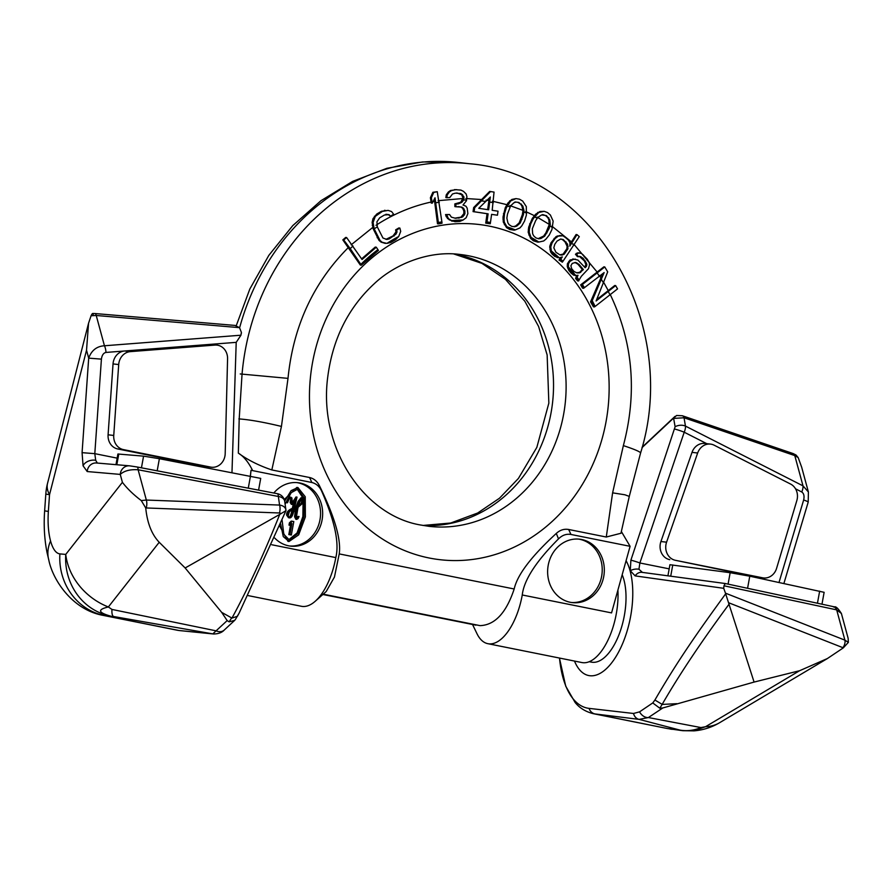 <?xml version="1.0" encoding="UTF-8"?>
<svg xmlns="http://www.w3.org/2000/svg" width="893" height="893" viewBox="0 0 893 893"><rect width="100%" height="100%" fill="white"/><g stroke="black" fill="none" stroke-linecap="round" stroke-linejoin="round"><path stroke-width="1.34" d="M682.062 730.597A59.284 48.769 -82.6 0 1 681.649 730.552L667.261 728.509L595.017 713.942A100.34 46.302 101.3 0 1 593.22 713.663C581.6 710.694 576.644 704.242 575.181 702.579L565.738 686.215L559.565 658.666A96.042 44.315 101.3 0 1 559.498 658.052M642.022 447.627L673.579 418.114L675.119 426.731L630.893 560.179L630.268 570.727L635.157 575.896L723.721 588.32L725.473 593.164L844.901 640.147L848.35 642.38L843.316 647.86L827.387 658.543L799.615 670.71L754.083 682.073L662.807 707.959L659.804 708.216L652.761 702.936L639.567 711.855L633.505 713.474L589.056 708.372A96.042 44.315 101.3 0 1 562.858 677.173A96.042 44.315 101.3 0 1 559.565 658.666M626.093 560.681A63.849 29.469 101.3 0 1 630.112 570.895A63.849 29.469 -78.7 0 1 615.947 656.656A63.849 29.469 -78.7 0 1 574.489 661.066M674.829 429.098A9.12 1.027 -160.9 0 1 684.217 432.212L639.879 562.981L638.941 569.254A9.12 5.938 164.8 0 0 630.268 570.727M669.181 568.852L639.879 562.981A9.12 0.926 -162.3 0 0 630.893 560.179M706.787 443.687L684.217 432.212A9.12 4.007 -63 0 0 685.456 426.095A9.12 6.407 170.1 0 0 675.119 426.731M798.163 457.562L801.657 467.151L808.399 491.998L803.008 485.87L794.781 455.586A6.162 3.561 -71.1 0 0 793.107 453.566L795.987 454.983L798.163 457.562L794.781 455.586L684.038 417.768L673.657 418.404M673.579 418.114L676.604 415.491L682.364 415.747A6.162 3.561 -71.1 0 1 684.038 417.768L685.456 426.095L803.008 485.87A9.12 4.007 -63 0 1 801.769 491.987L795.529 488.806M672.183 729.324A59.284 48.769 -82.6 0 1 669.225 728.822L680.131 730.139A45.074 40.52 78 0 0 700.927 727.561L705.515 726.723L693.593 730.887M662.807 707.959L648.396 717.548L639.098 719.378L680.131 730.139M725.473 593.164L725.663 593.8C699.007 630.48 678.814 658.9 654.904 700.023L652.761 702.936M589.213 661.691L591.412 662.126A50.164 23.151 -78.7 0 0 618.827 635.102A50.164 23.151 -78.7 0 0 623.928 579.914A50.164 23.151 101.3 0 0 622.175 574.757M638.941 569.254L642.447 572.424A9.12 7.39 97.5 0 0 642.011 572.346A9.12 7.39 97.5 0 0 635.157 575.896M827.387 658.554L719.613 722.705A59.284 40.475 -120.8 0 1 705.515 726.723L799.615 670.71M848.35 642.38L848.138 638.328L841.396 613.491L836.685 609.874L723.955 585.775L723.721 588.32M754.083 682.073L725.663 593.8M659.804 708.216L662.171 704.376C679.205 674.807 701.429 641.509 728.855 604.483M662.606 704.41L676.861 703.673M662.171 704.376L654.904 700.023M723.955 585.775L725.25 583.52L642.011 572.346M728.085 584.122L730.161 572.703L669.929 564.722L667.919 575.806M730.161 572.703L749.774 576.197L824.127 592.316L821.973 604.204M682.899 730.697L678.691 730.05A59.284 48.769 -82.6 0 0 681.649 730.552A59.284 59.284 0 0 0 682.899 730.697M675.432 560.313L756.963 577.168A13.685 12.134 -83.5 0 0 757.867 577.302L763.526 577.95A13.685 12.134 96.5 0 0 776.575 568.383L796.835 500.56A13.685 12.134 96.5 0 0 790.573 484.051L714.21 445.227A13.685 12.134 96.5 0 0 710.504 444.1A13.685 12.134 96.5 0 0 697.667 453.008L666.58 542.174A13.685 12.134 96.5 0 0 675.432 560.313L762.622 577.804A13.685 12.134 96.5 0 0 763.526 577.95M697.667 453.008L692.008 452.371A13.685 12.134 -83.5 0 1 704.845 443.464L710.504 444.1M692.008 452.371L660.92 541.538A13.685 12.134 -83.5 0 0 669.772 559.677M103.108 615.366L178.946 630.491A100.34 46.302 -78.7 0 1 177.149 630.212L103.108 615.366C72.009 609.807 52.542 579.434 48.769 559.889L48.769 559.889A59.284 38.622 -15.2 0 1 50.544 540.935C52.832 549.072 55.946 553.392 59.898 553.906A59.284 55.533 94.9 0 0 104.738 615.612L113.69 616.538A45.074 8.428 111.5 0 1 111.96 609.439L108.366 606.961C97.304 609.528 98.051 612.576 110.598 616.114A59.284 55.533 94.9 0 1 65.747 554.408A59.284 49.55 38.2 0 0 108.366 606.961L159.222 542.274L185.152 567.97L221.687 612.375L227.168 620.59L212.813 633.885L178.946 630.491A9.12 8.082 -83.5 0 0 179.549 630.581L177.149 630.212M235.529 619.251L239.134 613.1L285.994 510.629L279.732 514.401C264.049 553.783 248.12 588.353 231.968 618.09L221.687 612.375M115.978 464.661L117.909 454.012L143.572 456.144L159.378 458.712L157.179 470.812L277.299 493.695A9.12 2.132 100.8 0 1 277.377 493.695A9.12 2.132 100.8 0 1 278.348 496.463A9.12 6.229 -8.4 0 1 284.7 501.33L284.7 501.33A9.12 6.229 -8.4 0 1 284.733 501.609M159.222 542.274C151.732 534.472 147.233 523.041 145.738 507.961L141.261 500.571L146.34 500.047L279.576 505.07C283.416 505.639 285.537 507.369 285.961 510.26L285.983 510.506M239.134 613.1L237.404 616.293L231.968 618.09M235.384 619.496L234.658 620.389L229.133 621.841L231.6 617.967M229.133 621.841L227.168 620.59M50.544 540.935C48.356 532.585 47.63 522.74 48.356 511.41A59.284 1.328 -176 0 1 44.65 510.673C43.612 525.207 44.404 539.16 47.028 552.544L48.769 559.889M239.525 327.653L235.004 325.42L94.937 313.532A6.162 2.032 -85.1 0 1 96.232 315.486L91.075 315.742L88.541 323.288L86.532 350.212L88.686 358.138C91.521 350.38 96.768 346.25 104.448 345.77L240.943 335.21L241.389 332.352L239.525 327.653L96.232 315.486L104.448 345.77A9.12 4.164 -94.4 0 1 105.966 352.434L209.252 344.441A13.685 12.134 -83.5 0 1 211.295 344.475L216.966 345.122A13.685 12.134 96.5 0 0 214.912 345.089L130.3 351.63A13.685 12.134 96.5 0 0 118.702 364.556L113.746 435.449A13.685 12.134 96.5 0 0 123.413 449.603L210.603 467.095A13.685 12.134 96.5 0 0 211.507 467.229A13.685 12.134 96.5 0 0 225.192 453.655L227.57 358.729A13.685 12.134 96.5 0 0 216.966 345.122M241.389 332.352L241.356 333.435M97.281 463.087L96.522 462.987A9.12 8.539 94.9 0 0 87.213 471.549L83.06 465.789A9.12 5.938 -15.2 0 1 95.696 460.308L97.37 463.099M95.696 460.308L94.803 453.655L82.078 452.662L88.686 358.138L101.411 359.131C101.981 355.168 103.499 352.936 105.966 352.434M83.06 465.789L82.078 452.662M48.356 511.41L49.528 494.666A59.284 26.69 -165.6 0 1 47.53 483.359A59.284 59.284 0 0 0 45.822 493.941L44.65 510.673M91.075 315.742C92.292 313.231 93.006 312.818 93.207 314.492M240.943 335.21L236.21 342.354L231.979 472.531M211.507 467.229L205.848 466.592A13.685 12.134 -83.5 0 1 204.944 466.447L117.753 448.967A13.685 12.134 -83.5 0 1 108.086 434.802L113.031 363.92A13.685 12.134 -83.5 0 1 124.64 350.982L130.3 351.63M159.378 458.712L260.711 478.391L258.579 490.123M185.152 567.97L279.732 514.401M141.261 500.571C133.459 494.655 127.174 488.583 122.408 482.332L120.265 474.406C124.216 470.79 130.166 469.249 138.125 469.774L278.348 496.463L279.576 505.07A6.162 2.277 92.2 0 1 279.464 512.984L280.793 513.397M343.727 239.983L346.596 237.527L345.691 237.426L342.823 239.882L343.727 239.983L350.235 248.622L360.85 264.395A172.416 152.837 -83.5 0 1 377.929 249.649L376.288 247.205L375.239 247.082L361.62 258.847M342.823 239.882L360.314 265.042L361.364 265.165L360.85 264.395M348.46 247.417C313.343 282.668 293.194 326.325 288.004 378.364L281.44 426.43L271.829 469.941L309.503 477.498A86.654 39.984 101.3 0 1 311.802 482.488C316.334 483.582 319.672 486.573 321.804 491.463C334.786 521.088 339.452 543.134 335.801 557.589A52.453 24.2 101.3 0 1 315.229 601.257A52.453 24.2 101.3 0 1 301.376 606.28L248.232 595.62M315.229 601.257L326.168 591.568L334.44 577.068L339.228 553.906C341.282 539.606 334.73 516.98 319.582 486.015C317.294 481.349 313.934 478.514 309.503 477.498M620.959 533.255L606.28 537.028L568.607 529.471C564.086 528.712 559.967 530.04 556.25 533.478C531.302 556.406 517.281 574.902 514.178 588.989C506.286 612.866 494.912 625.078 480.077 625.636L322.853 594.504M606.28 537.028L612.609 492.847L623.359 445.618C637.39 392.574 632.981 342.108 610.12 294.244M602.686 273.805L590.552 301.879L593.432 306.824L594.47 306.935L591.59 302.001L592.182 300.673A172.416 152.837 -83.5 0 1 595.129 306.444L617.543 288.885L615.657 285.604L596.111 300.974L607.686 271.885L604.773 266.94L582.348 284.499A172.416 152.837 -83.5 0 1 584.457 287.646L604.137 272.577L592.182 300.673M604.773 266.94L603.869 266.84L580.651 284.867L582.56 288.16L583.609 288.283L581.689 284.99L582.348 284.499M560.648 257.675L559.007 260.053L562.356 262.174L560.045 260.164L560.737 259.193A172.416 152.837 -83.5 0 1 562.947 261.325L579.278 236.623L576.99 234.625L569.823 246.088L569.946 242.717L567.926 239.235L562.925 235.785L558.281 236.098L555.1 238.543L552.086 242.874L550.758 246.926L551.372 251.033A172.416 152.837 -83.5 0 1 559.319 257.865L562.311 256.916L560.737 259.193M562.925 235.785L559.744 235.551L556.015 236.656L551.037 242.762L549.708 246.814L550.601 251.915L552.075 254.058L554.843 256.458L559.42 257.887M576.99 234.625L576.085 234.524L570.069 244.102M544.205 211.317L540.031 211.496L535.655 214.197L532.306 218.394L528.701 227.112L528.187 232.247L530.554 238.308L533.344 240.764L537.787 242.126L534.382 240.876L531.067 237.393A172.416 152.837 -83.5 0 1 538.859 242.048L543.67 240.987L545.88 239.201L549.262 235.004L551.907 229.601L553.158 221.129L550.389 215.012L547.509 212.556L544.205 211.317L538.713 212.501L533.344 218.506L530.699 223.92L529.382 229.345L529.236 232.359L531.067 237.393M515.975 198.603L511.879 199.44L507.95 202.979L505.259 207.745L503.016 216.988L503.295 222.111L506.543 227.615L509.691 229.479L514.279 230.171L510.729 229.601L506.911 226.811A172.416 152.837 -83.5 0 1 515.339 229.892L519.938 227.927L521.858 225.75L524.571 220.995L526.368 215.18L526.312 206.596L522.662 201.048L519.436 199.172L515.975 198.603L510.718 200.903L506.309 207.857L504.512 213.673L504.02 219.243L504.333 222.234L506.911 226.811M491.608 214.387L497.446 215.224L498.015 211.194L492.188 210.324L494.041 192.084L490.558 191.56L474.696 207.689L474.116 211.73L488.114 213.829L486.964 221.888A172.416 152.837 -83.5 0 1 490.447 222.524L491.608 214.353L497.446 215.224M490.558 191.56L489.654 191.459L473.647 207.567L473.067 211.608L487.065 213.706L485.725 223.127L490.257 223.763L486.763 223.239L486.964 221.888M449.57 214.532L445.562 214.566L446.199 216.575L449.201 219.801L455.006 221.71L451.612 220.627A172.416 152.837 -83.5 0 1 463.099 220.024L466.168 217.736L467.876 213.572L467.184 208.181L465.967 206.216L462.998 205.01L466.47 200.758L466.916 196.661L466.124 193.96L463.467 191.348L460.922 190.097L455.519 189.684L451.478 190.589L449.291 192.084L447.226 194.953L446.835 197.71L449.804 197.554L452.494 193.993L455.374 193.145L460.755 193.558L462.652 194.83L464.036 198.168L462.931 200.947L461.77 202.365L458.254 203.905L455.888 204.028L455.932 206.741L461.848 207.109L463.646 208.37L464.873 211.016L464.918 213.728L462.027 217.267L455.542 218.294L451.389 217.155L449.57 214.532L446.612 214.688L448.453 218.662L451.612 220.627M458.154 206.618L460.799 206.986L462.596 208.248L463.824 210.904L463.869 213.606L460.978 217.155L454.783 218.16M456.792 192.921L461.67 194.719L463.009 198.056L460.721 202.242L454.838 203.905L454.883 206.618L455.932 206.741M434.299 199.262A34.202 15.248 79.1 0 1 434.601 201.327L437.503 223.775L438.541 223.886L438.374 222.524A172.416 152.837 -83.5 0 1 441.89 221.888L437.269 191.716L433.775 192.397L431.364 197.811L432.268 203.18L435.014 197.799L438.374 222.524M437.269 191.716L432.859 192.296L430.404 197.699L431.23 203.057L432.268 203.18M374.167 228.831L373.095 222.48L375.328 216.352L382.383 211.384L388.176 210.402L381.467 211.273L376.712 214.074L372.973 218.707L372.135 222.368L373.118 228.708L374.167 228.831L380.061 240.507L382.193 242.282L386.915 243.398A172.416 152.837 -83.5 0 1 398.691 236.522L400.7 231.376L399.885 228.072L398.836 227.949L395.666 229.825L395.945 231.934L393.043 235.908L385.932 239.346M373.118 228.708L379.012 240.384L381.144 242.159L385.374 243.432M580.372 252.987L577.637 252.853L575.46 254.259L577.458 256.648L579.791 256.302L583.073 258.222L586.623 263.457L586.489 266.304L585.161 267.721L577.927 260.086L573.752 259.115L569.846 261.459L568.461 263.826L568.406 266.974A172.416 152.837 -83.5 0 1 575.684 275.49L578.05 275.278L577.079 277.276A172.416 152.837 -83.5 0 1 579.122 279.978L581.376 276.25L588.487 268.693L589.514 264.897L589.201 262.531L587.248 259.193L581.611 253.467L578.686 252.976L576.51 254.382L578.508 256.771M579.412 256.436L584.424 260.957L585.931 264.763L584.614 267.074M575.438 259.126L570.125 259.93L567.412 263.714L567.278 266.56L568.785 270.367L571.185 273.225L573.63 275.133L576.766 275.747M576.711 275.736L575.583 278.471L577.57 280.86L578.619 280.971L576.621 278.594L577.079 277.276M489.241 198.134L487.645 209.632M514.937 201.974L517.873 202.331L520.507 204.006L521.858 205.915L522.974 210.614L522.338 214.688L519.179 222.882L515.752 225.94L513.698 226.621M615.657 285.604L614.752 285.503L596.68 299.635M542.654 214.566L545.478 215.492L547.811 217.646L548.849 219.778L549.24 224.623L545.936 232.749L543.658 236.042L538.178 238.632M560.525 239.09L562.222 239.424L564.99 241.824L567.1 246.245L566.899 248.678L563.137 254.092L559.855 254.851M574.947 262.442L577.938 264.25L582.336 269.496L579.669 272.32L576.666 272.778M621.349 531.491L630.09 546.315L611.56 612.899L522.26 594.984A52.453 24.2 101.3 0 1 488.772 643.831A52.453 24.2 -78.7 0 1 487.824 643.674A52.453 24.2 -78.7 0 1 476.985 633.695L472.553 624.52M236.288 325.621L249.828 289.019L268.838 255.353L292.77 225.605L320.978 200.691L352.657 181.379L386.892 168.308L422.635 161.946L458.756 162.515L469.249 163.709A228.039 202.142 96.5 0 0 242.048 374.167L239.201 418.929L238.342 453.108C243.856 456.513 248.622 462.34 252.63 470.611L311.802 482.488M252.63 470.611L251.033 470.298L250.341 476.025M251.033 470.298L250.408 476.047M487.824 643.674L581.845 662.539A52.453 24.2 -78.7 0 0 582.783 662.684A52.453 24.2 101.3 0 0 617.9 590.117M556.25 533.478A81.308 37.517 101.3 0 1 558.46 538.925C536.001 561.44 523.934 580.126 522.26 594.984M558.46 538.925C562.21 535.186 566.352 533.701 570.906 534.449L630.09 546.315M603.746 576.476A31.925 28.297 96.5 0 0 579.568 539.182A31.925 28.297 96.5 0 0 548.202 565.336A31.925 28.297 96.5 0 0 572.38 602.619A31.925 28.297 96.5 0 0 603.746 576.476M274.687 538.01A31.925 28.297 96.5 0 0 290.716 546.136A31.925 28.297 96.5 0 0 322.083 519.983A31.925 28.297 96.5 0 0 297.905 482.689A31.925 28.297 96.5 0 0 273.816 493.025M385.899 214.275L388.098 214.543L390.498 216.151L389.08 214.655L384.436 215.023L379.681 217.825L376.913 221.821L377.337 226.967L382.963 238.04L386.948 239.48L389.337 238.833L395.945 234.178L396.994 232.046L396.715 229.936L399.885 228.072M456.703 189.629L450.563 190.488L448.364 191.984L446.266 194.841L445.841 197.599L446.835 197.71M346.596 237.527L362.056 259.495L376.288 247.205M388.176 210.402L391.603 211.574L393.668 214.287L390.498 216.151M490.335 196.996L478.771 208.303L488.683 209.788L490.335 196.996M510.651 205.848L507.492 214.041L506.856 218.115L507.883 222.803L509.155 224.712L511.734 226.376L514.725 226.744L516.79 226.063L520.228 223.004L523.387 214.811L524.024 210.726L522.829 206.026L518.822 202.443L515.886 202.075L513.921 202.767L510.651 205.848M537.91 217.356L535.633 220.649L532.328 228.775L532.619 233.609L533.579 235.73L535.867 237.873L538.736 238.811L540.879 238.531L544.697 236.165L549.039 228.664L550.278 224.746L549.82 219.89L546.427 215.604L541.571 214.956L537.91 217.356M567.948 248.79L564.186 254.215L562.132 255.041L560 254.918L555.926 252.261L553.816 247.841L554.776 244.336L557.031 241.088L560.67 239.034L563.271 239.547L567.513 244.09L567.948 248.79L566.899 248.678M583.386 269.608L579.423 272.912L576.9 272.901L574.009 271.461L571.609 268.592L570.906 265.746L572.279 263.379L575.706 262.442L578.988 264.361L583.386 269.608L582.336 269.496M377.929 249.649L378.442 250.408L361.364 265.165M398.691 236.522L395.688 239.614L390.933 242.427L386.915 243.398M441.89 221.888L442.046 223.205L438.541 223.886M463.099 220.024L459.728 221.464L455.006 221.71M490.447 222.524L490.257 223.763M515.339 229.892L514.279 230.171M538.859 242.048L537.787 242.126M559.319 257.865L555.881 256.57L553.113 254.17L551.372 251.033M562.947 261.325L562.356 262.174M575.684 275.49L572.223 273.347L569.823 270.479L568.406 266.974M579.122 279.978L578.619 280.971M584.457 287.646L583.609 288.283M595.129 306.444L594.47 306.935M395.666 229.825L396.715 229.936M395.945 231.934L396.994 232.046M394.896 234.066L395.945 234.178M393.043 235.908L394.092 236.031M388.288 238.71L389.337 238.833M388.098 214.543L389.08 214.655M384.459 210.324L385.374 210.435M381.467 211.273L382.383 211.384M376.712 214.074L377.616 214.186M374.413 216.24L375.328 216.352M372.973 218.707L373.899 218.807M372.135 222.368L373.095 222.48M372.269 225.404L373.274 225.516M377.136 237.705L378.185 237.817M379.012 240.384L380.061 240.507M381.144 242.159L382.193 242.282M432.859 192.296L433.775 192.397M430.404 197.699L431.364 197.811M451.59 221.04L452.639 221.151M449.201 219.801L450.251 219.924M454.615 189.584L455.519 189.684M450.563 190.488L451.478 190.589M448.364 191.984L449.291 192.084M446.266 194.841L447.226 194.953M459.806 193.446L460.755 193.558M461.67 194.719L462.652 194.83M462.965 196.694L463.969 196.817M463.009 198.056L464.036 198.168M461.882 200.825L462.931 200.947M460.721 202.242L461.77 202.365M457.205 203.783L458.254 203.905M454.838 203.905L455.888 204.028M460.799 206.986L461.848 207.109M462.596 208.248L463.646 208.37M463.824 210.904L464.873 211.016M463.869 213.606L464.918 213.728M463.311 214.99L464.36 215.113M462.15 216.407L463.199 216.53M460.978 217.155L462.027 217.267M458.042 217.981L459.091 218.104M445.562 214.566L446.612 214.688M446.199 216.575L447.248 216.686M447.415 218.539L448.453 218.662M485.725 223.127L486.763 223.239M487.065 213.706L488.114 213.829M473.647 207.567L474.696 207.689M473.067 211.608L474.116 211.73M511.879 199.44L512.816 199.552M509.747 200.791L510.718 200.903M507.95 202.979L508.954 203.091M506.822 204.72L507.86 204.832M505.259 207.745L506.309 207.857M503.462 213.55L504.512 213.673M503.016 216.988L504.065 217.099M502.971 219.12L504.02 219.243M503.295 222.111L504.333 222.234M504.355 224.668L505.405 224.779M506.543 227.615L507.592 227.737M509.691 229.479L510.729 229.601M540.031 211.496L540.968 211.608M537.753 212.389L538.713 212.501M535.655 214.197L536.66 214.309M534.282 215.693L535.32 215.816M532.306 218.394L533.344 218.506M529.649 223.797L530.699 223.92M528.701 227.112L529.75 227.235M528.332 229.222L529.382 229.345M528.187 232.247L529.236 232.359M528.857 234.971L529.906 235.082M530.554 238.308L531.592 238.431M533.344 240.764L534.382 240.876M557.076 257.508L558.114 257.63M559.007 260.053L560.045 260.164M559.744 235.551L560.793 235.663M557.232 235.975L558.281 236.098M556.015 236.656L557.065 236.779M554.051 238.431L555.1 238.543M551.037 242.762L552.086 242.874M549.999 245.329L551.048 245.441M549.708 246.814L550.758 246.926M549.965 249.638L551.014 249.75M550.601 251.915L551.651 252.038M552.075 254.058L553.113 254.17M554.843 256.458L555.881 256.57M573.63 275.133L574.668 275.256M576.063 277.053L577.112 277.165M575.583 278.471L576.621 278.594M577.637 252.853L578.686 252.976M576.353 253.322L577.403 253.433M575.46 254.259L576.51 254.382M579.992 256.659L581.042 256.782M582.035 258.099L583.073 258.222M584.424 260.957L585.473 261.08M585.574 263.346L586.623 263.457M585.931 264.763L586.98 264.886M585.44 266.192L586.489 266.304M572.703 258.992L573.752 259.115M570.125 259.93L571.174 260.042M568.796 261.348L569.846 261.459M567.412 263.714L568.461 263.826M567.278 266.56L568.328 266.672M567.635 267.978L568.685 268.101M568.785 270.367L569.823 270.479M571.185 273.225L572.223 273.347M590.552 301.879L591.59 302.001M580.651 284.867L581.689 284.99M517.873 202.331L518.822 202.443M520.507 204.006L521.467 204.117M521.858 205.915L522.829 206.026M522.974 210.614L524.024 210.726M522.338 214.688L523.387 214.811M520.932 219.209L521.981 219.332M519.179 222.882L520.228 223.004M515.752 225.94L516.79 226.063M545.478 215.492L546.427 215.604M547.811 217.646L548.771 217.747M548.849 219.778L549.82 219.89M549.24 224.623L550.278 224.746M547.989 228.541L549.039 228.664M545.936 232.749L546.985 232.861M543.658 236.042L544.697 236.165M539.83 238.42L540.879 238.531M563.137 254.092L564.186 254.215M561.083 254.918L562.132 255.041M562.222 239.424L563.271 239.547M564.99 241.824L566.039 241.947M566.463 243.968L567.513 244.09M567.1 246.245L568.149 246.368M579.669 272.32L580.718 272.443M578.374 272.789L579.423 272.912M575.896 262.81L576.945 262.933M577.938 264.25L578.988 264.361M271.829 469.941C258.847 465.554 247.685 459.94 238.342 453.108M289.678 545.991A31.925 28.297 96.5 0 0 319.984 519.748A31.925 28.297 96.5 0 0 296.856 482.6M280.625 523.811L283.271 536.593L289.031 541.493L298.686 534.851L305.373 516.902L305.239 496.731L297.905 487.533L296.856 487.422L284.253 499.567M279.699 526.055L287.981 541.381L289.031 541.493M571.33 602.485A31.925 28.297 96.5 0 0 601.648 576.231A31.925 28.297 96.5 0 0 578.519 539.082M288.729 539.774L297.09 532.942L302.894 516.5L303.107 498.149L297.157 489.141M294.59 507.626L295.907 507.235L298.016 501.509L301.041 497.736L302.158 497.87L299.066 501.62L296.956 507.358L294.489 508.106L297.034 497.1L294.657 501.699L292.335 504.188L291.911 497.948L289.901 497.111L288.461 498.048L286.329 502.67L287.49 502.77L288.986 499.176L291.029 497.501L291.821 498.618L291.207 502.592L292.402 504.467L291.408 504.344M297.034 497.1L295.985 496.988L291.297 504.065M289.979 497.39L290.772 498.495L290.169 502.469L291.352 504.344M293.317 503.998L292.357 508.296L291.163 508.91C287.825 510.562 286.329 512.671 286.675 515.25L288.673 517.806M295.806 507.548L294.545 516.701L295.851 519.268L297.994 518.71L299.066 516.534L296.989 519.146L296.286 517.761L298.028 507.324L302.459 503.473L303.229 499.555L302.158 497.87M299.066 516.534L298.016 516.411L295.94 519.023M292.312 521.255L291.263 521.132L289.41 522.84L288.997 525.129L290.046 525.251L291.888 523.544L289.868 534.706L291.352 535.007L293.797 521.557L292.312 521.255L290.459 522.963L290.046 525.251M290.605 524.727L288.819 534.594L291.352 535.007M301.265 498.115L302.046 499.41L301.287 503.15L298.307 506.342M292.134 509.323L291.888 510.562C290.895 515.462 289.678 517.773 288.26 517.482M297.905 487.533L291.107 490.637L284.677 501.185M285.113 504.165L291.129 492.713L297.693 489.163L304.044 497.725L303.944 516.612L297.838 533.545L289.254 539.863L283.807 534.293L282.099 520.228M291.308 504.333L292.357 504.456L294.947 501.587L293.406 508.418L292.212 509.032C288.874 510.684 287.379 512.794 287.713 515.373L289.41 517.884C291.453 518.297 293.127 515.127 294.444 508.363L296.856 507.671L295.594 516.813L296.9 519.391L295.851 519.268M291.006 497.245L289.511 498.171L287.379 502.781M303.095 499.533L302.336 503.261L298.117 506.99C300.494 499.801 301.901 496.876 302.314 498.227L303.095 499.533L302.046 499.41M293.339 508.709L292.937 510.684C291.486 516.388 290.281 518.699 289.31 517.605L288.193 515.853L289.299 511.823L293.339 508.709M297.693 517.08L298.742 517.203M291.163 508.91L292.212 509.032M292.357 508.296L293.406 508.418M295.907 507.235L296.956 507.358M288.819 534.594L289.868 534.706M289.41 522.84L290.459 522.963M589.056 708.372A9.12 8.082 96.5 0 0 595.017 713.942L639.098 719.378A9.12 7.524 97.4 0 1 633.505 713.474M639.567 711.855A9.12 6.865 55.9 0 0 648.396 717.548L700.927 727.561M832.879 606.537A9.12 6.039 102.1 0 1 833.158 606.593A9.12 6.039 102.1 0 1 836.685 609.874L844.901 640.147A6.162 3.315 111.5 0 1 842.925 647.693L843.316 647.86M729.079 602.909L842.925 647.693M670.721 576.175L672.764 564.945M747.575 588.297L749.774 576.197M817.452 603.233L819.651 591.133M779.02 582.448L803.655 499.98A9.12 0.837 16.6 0 1 808.198 502.112L808.399 491.998M803.655 499.98C804.515 496.061 803.89 493.405 801.769 491.987M762.622 577.804L756.963 577.168M666.58 542.174L660.92 541.538M793.107 453.566L682.364 415.747M234.658 620.389L224.21 630.09A9.12 7.39 -131.8 0 1 216.162 630.849L111.96 609.439M224.21 630.09C221.944 632.59 218.417 633.885 213.65 633.997A9.12 8.528 -85 0 1 212.813 633.885L113.69 616.538M59.898 553.906L65.747 554.408L122.408 482.332M86.532 350.212L49.528 494.666A59.284 1.328 -176 0 1 45.822 493.941M101.411 359.131L94.803 453.655L117.162 458.142M87.213 471.549L120.265 474.406A9.12 8.539 94.9 0 1 129.574 465.833L137.154 466.994A9.12 2.132 100.8 0 1 138.125 469.774L146.34 500.047A6.162 2.277 92.2 0 1 146.218 507.961L279.464 512.984M214.912 345.089L209.252 344.441L236.21 342.354M113.031 363.92L118.702 364.556M108.086 434.802L113.746 435.449M117.753 448.967L123.413 449.603M204.944 466.447L210.603 467.095M157.179 470.823L137.221 467.017M130.423 465.956L137.076 466.994A9.12 2.132 100.8 0 1 137.154 466.994L277.377 493.695A9.12 9.12 0 0 1 284.7 501.33L285.927 509.981M118.78 454.001L116.827 464.74M143.572 456.144L141.451 467.82M250.475 476.058L248.276 488.158M339.228 553.906L514.178 588.989M601 277.924L599.426 275.457M597.339 272.298L573.775 244.09M571.542 241.97L551.829 226.108M534.327 215.648L525.765 211.563M506.856 204.664L492.423 201.193M481.907 199.563L465.845 198.514M462.82 198.514L438.106 200.691M434.601 201.327L433.094 201.628M431.096 202.052C411.628 206.305 393.255 214.052 375.975 225.293M372.794 227.414L351.195 244.794M489.453 226.152A168.744 149.589 -83.5 0 1 606.079 421.507A168.744 149.589 -83.5 0 1 429.142 557.991A168.744 149.589 -83.5 0 1 312.517 362.636A168.744 149.589 -83.5 0 1 489.453 226.152M488.94 200.568L486.105 200.121M522.918 210.346L509.803 205.557M608.379 290.828L603.869 282.679M549.228 224.355L537.084 217.099M469.071 255.878A136.819 121.292 -83.5 0 1 564.465 409.184A136.819 121.292 -83.5 0 1 429.209 526.357L420.748 525.028C364.02 515.674 318.712 448.241 327.608 378.018C332.397 339.507 347.924 308.096 374.189 283.784C395.052 263.96 429.31 250.308 460.018 254.46A136.819 121.292 -83.5 0 1 469.071 255.878M453.811 253.947A136.819 121.292 -83.5 0 1 456.479 254.449A136.819 121.292 -83.5 0 1 552.376 404.161A136.819 121.292 -83.5 0 1 423.048 525.464M458.756 162.515A228.039 202.142 96.5 0 0 239.603 327.831M240.239 373.955L288.004 378.364M238.877 418.895L239.201 418.929C249.917 419.721 263.993 422.222 281.44 426.43M335.801 557.589L271.807 544.763M319.582 486.015A81.308 37.517 101.3 0 1 321.804 491.463M322.886 594.47L475.88 625.156M323.221 594.18L480.077 625.636M568.607 529.471A86.654 39.984 101.3 0 1 570.906 534.449M612.609 492.847L624.91 494.789L629.286 496.396L620.948 533.311M623.359 445.618A34.202 2.835 15.6 0 1 640.56 453.064A34.202 2.835 15.6 0 1 640.56 453.086C680.913 324.226 594.559 173.923 469.249 163.709M350.235 248.622A192.441 170.596 -83.5 0 1 352.981 245.999M374.189 228.898A192.441 170.596 -83.5 0 1 377.304 226.811M435.817 202.811A192.441 170.596 -83.5 0 1 439.334 202.175M463.311 200.021A192.441 170.596 -83.5 0 1 466.615 200.021M489.788 202.064A192.441 170.596 -83.5 0 1 493.271 202.678M481.673 200.936A192.441 170.596 -83.5 0 1 485.881 201.461M523.845 211.909A192.441 170.596 -83.5 0 1 526.636 213.114M507.257 206.037A192.441 170.596 -83.5 0 1 510.149 206.908M549.932 225.873A192.441 170.596 -83.5 0 1 552.488 227.603M534.55 216.876A192.441 170.596 -83.5 0 1 537.262 218.305M563.963 236.277A192.441 170.596 -83.5 0 1 568.651 240.295M571.821 243.197A192.441 170.596 -83.5 0 1 574.054 245.318M582.973 254.672A192.441 170.596 -83.5 0 1 588.253 260.901M601.424 279.487A192.441 170.596 -83.5 0 1 603.657 283.181M597.35 273.202A192.441 170.596 -83.5 0 1 599.437 276.361M608.39 291.721A192.441 170.596 -83.5 0 1 610.131 295.148M301.108 497.747L302.024 497.859M296.9 518.32L297.949 518.442M294.545 516.701L295.594 516.813M294.936 511.533L295.985 511.656M286.675 515.25L287.713 515.373M290.169 502.469L291.207 502.592M290.504 500.147L291.553 500.259M290.772 498.495L291.821 498.618M286.43 502.346L287.479 502.458M287.312 499.968L288.361 500.091M288.461 498.048L289.511 498.171M289.957 497.122L290.895 497.222M293.607 501.576L294.657 501.699M295.695 497.535L296.744 497.647M298.016 501.509L299.066 501.62M301.287 503.15L302.336 503.261M291.888 510.562L292.937 510.684M667.261 728.509L593.22 713.663M674.996 416.395L642.123 447.226M725.25 583.52L833.158 606.593C834.319 608.468 834.62 602.965 841.396 613.491M682.877 730.697L694.028 730.854A59.284 59.284 0 0 0 719.613 722.705M783.898 583.486L808.198 502.112M213.65 633.997L179.549 630.581M88.541 323.288L47.53 483.359M92.716 313.476L94.937 313.532M96.522 462.987L129.574 465.833M422.947 525.452L450.708 523.019L477.677 513.006L499.477 498.227L518.442 478.402L536.838 447.382L548.849 403.111L547.141 354.945L538.591 326.47L524.85 301.254L505.416 279.319L481.907 263.357L453.711 253.947M629.286 496.396L640.56 453.064"/></g></svg>
